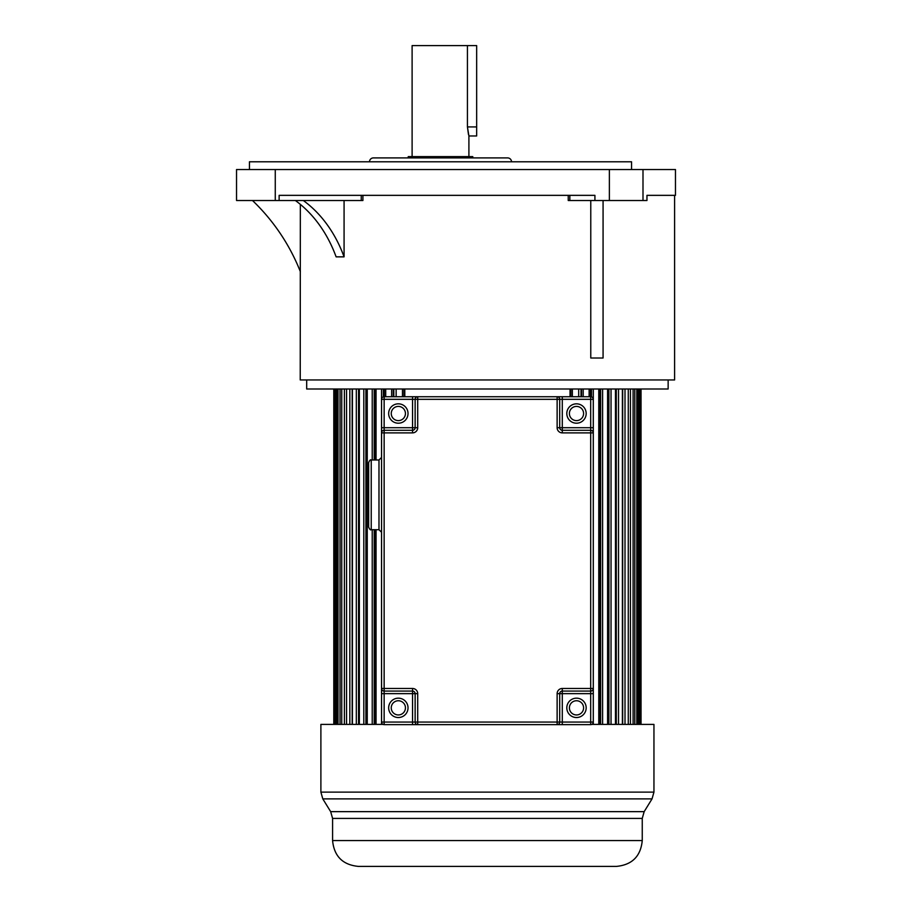 <?xml version="1.0" encoding="UTF-8"?>
<svg xmlns="http://www.w3.org/2000/svg" width="912" height="912" viewBox="0 0 912 912"><rect width="100%" height="100%" fill="white"/><g stroke="black" fill="none" stroke-linecap="round" stroke-linejoin="round"><path stroke-width="1.37" d="M300.344 204.379L300.23 379.951L674.606 379.951L674.606 195.35L646.961 195.35L675.461 195.35L675.461 169.529L236.539 169.529L236.539 200.515L362.908 200.515L362.908 195.35M295.363 200.515A125.662 98.963 -90 0 1 336.118 256.853L344.075 256.853A125.662 98.963 90 0 0 303.32 200.515M603.071 200.515L603.071 358.006L590.771 358.006L590.771 200.515M344.075 256.853L344.075 200.515M568.233 195.35L568.233 200.515L594.92 200.515L594.92 195.35L279.129 195.35L279.129 200.515M594.92 200.515L646.961 200.515L646.961 195.35M300.344 271.628A200.002 200.002 0 0 0 252.487 200.515M249.443 169.529L249.443 161.789L631.56 161.789L631.56 169.529M369.508 161.789A3.876 3.876 0 0 1 373.373 157.913L507.631 157.913A3.876 3.876 0 0 1 511.507 161.789M408.234 157.913L408.234 156.625L472.781 156.625L472.781 157.913M468.905 156.625L468.905 135.968L476.657 135.968L476.657 45.6L467.434 45.6L467.434 126.928L468.905 135.968M412.11 156.625L412.11 45.6L467.434 45.6M468.472 134.509L467.434 126.928L476.657 126.928M306.683 379.951L306.683 388.991L668.143 388.991L668.143 379.951M374.205 724.402L374.205 529.701M374.205 459.99L374.205 388.991M372.233 724.402L372.233 529.701M372.233 459.99L372.233 388.991M375.516 724.402L375.516 529.701M375.516 459.99L375.516 388.991M376.052 724.402L376.052 529.701M376.052 459.99L376.052 388.991M381.535 724.402L381.535 531.901M381.535 457.778L381.535 388.991M383.359 396.857L383.359 388.991M384.271 396.731L384.271 388.991M385.708 396.731L385.708 388.991M391.647 396.731L391.647 388.991M393.3 396.731L393.3 388.991M393.813 396.731L393.813 388.991M396.139 396.731L396.139 388.991M402.477 396.731L402.477 388.991M403.959 396.731L403.959 388.991M404.073 396.731L404.073 388.991M404.803 396.731L404.803 388.991M570.034 396.731L570.034 388.991M570.764 388.991L570.764 396.731M570.878 396.731L570.878 388.991M572.36 396.731L572.36 388.991M578.698 396.731L578.698 388.991M581.024 388.991L581.024 396.731M581.537 396.731L581.537 388.991M583.19 396.731L583.19 388.991M589.129 396.731L589.129 388.991M590.566 388.991L590.566 396.731M591.478 396.857L591.478 388.991M593.302 724.402L593.302 388.991M598.774 724.402L598.774 388.991M599.321 388.991L599.321 724.402M600.632 724.402L600.632 388.991M602.604 724.402L602.604 388.991M607.586 724.402L607.586 388.991M608.92 724.402L608.92 388.991M611.029 724.402L611.029 388.991M615.475 724.402L615.475 388.991M616.284 724.402L616.284 388.991M618.518 724.402L618.518 388.991M622.394 724.402L622.394 388.991M622.668 724.402L622.668 388.991M625.005 724.402L625.005 388.991M628.277 724.402L628.277 388.991M630.443 724.402L630.443 388.991M633.099 724.402L633.099 388.991M634.798 724.402L634.798 388.991M636.804 724.402L636.804 388.991M638.024 724.402L638.024 388.991M639.369 724.402L639.369 388.991M640.11 724.402L640.11 388.991M640.783 724.402L640.783 388.991M641.033 724.402L641.033 388.991M333.803 724.402L333.803 388.991M334.054 724.402L334.054 388.991M334.727 724.402L334.727 388.991M335.468 724.402L335.468 388.991M336.813 724.402L336.813 388.991M338.033 724.402L338.033 388.991M340.039 724.402L340.039 388.991M341.738 724.402L341.738 388.991M344.394 724.402L344.394 388.991M346.56 724.402L346.56 388.991M349.832 724.402L349.832 388.991M352.169 724.402L352.169 388.991M352.442 724.402L352.442 388.991M356.318 724.402L356.318 388.991M358.553 724.402L358.553 388.991M359.362 724.402L359.362 388.991M363.808 724.402L363.808 388.991M365.917 724.402L365.917 388.991M367.251 388.991L367.251 724.402M603.596 866.4L602.467 866.4M479.746 866.4L495.091 866.4M566.523 866.4L574.628 866.4M579.884 866.4L586.678 866.4M383.074 724.402L320.887 724.402L320.887 792.118L653.95 792.118L653.95 724.402L591.763 724.402M642.253 840.579L332.584 840.579C334.111 856.265 342.718 864.872 358.405 866.4L616.432 866.4C632.119 864.872 640.726 856.265 642.253 840.579L642.253 818.417L332.584 818.417L330.668 811.646L644.168 811.646L652.034 798.889L322.802 798.889L320.887 792.118M371.23 529.701C370.58 530.339 369.725 529.484 368.653 527.113L368.653 462.566C369.725 460.207 370.58 459.34 371.23 459.99L371.23 529.701L378.982 529.701L378.982 459.99L381.558 457.402M576.487 714.951A7.102 7.102 0 0 0 583.589 707.849A7.102 7.102 0 0 0 576.487 700.747A7.102 7.102 0 0 0 569.396 707.849A7.102 7.102 0 0 0 576.487 714.951A7.102 7.102 0 0 1 569.396 707.849A7.102 7.102 0 0 1 576.487 700.747M576.487 420.614A7.102 7.102 0 0 0 583.589 413.512A7.102 7.102 0 0 0 576.487 406.41A7.102 7.102 0 0 0 569.396 413.512A7.102 7.102 0 0 0 576.487 420.614A7.102 7.102 0 0 1 569.396 413.512A7.102 7.102 0 0 1 576.487 406.41A7.102 7.102 0 0 0 569.396 413.512A7.102 7.102 0 0 0 576.487 420.614M398.339 420.614A7.102 7.102 0 0 0 405.441 413.512A7.102 7.102 0 0 0 398.339 406.41A7.102 7.102 0 0 0 391.248 413.512A7.102 7.102 0 0 0 398.339 420.614A7.102 7.102 0 0 1 391.248 413.512A7.102 7.102 0 0 1 398.339 406.41A7.102 7.102 0 0 0 391.248 413.512A7.102 7.102 0 0 0 398.339 420.614M398.339 714.951A7.102 7.102 0 0 0 405.441 707.849A7.102 7.102 0 0 0 398.339 700.747A7.102 7.102 0 0 0 391.248 707.849A7.102 7.102 0 0 0 398.339 714.951A7.102 7.102 0 0 1 391.248 707.849A7.102 7.102 0 0 1 398.339 700.747M590.691 396.731L590.691 399.319L593.279 399.319A2.576 2.576 0 0 0 590.691 396.731L557.129 396.731L557.129 399.319L562.294 399.319L562.294 427.717L590.691 427.717L590.691 399.319L562.294 399.319L562.294 396.731L384.146 396.731A2.576 2.576 0 0 0 381.558 399.319L381.558 693.644L384.146 693.644L384.146 722.053L412.543 722.053L412.543 693.644L384.146 693.644L384.146 691.068L412.543 691.068L412.543 693.644L415.131 693.644A2.576 2.576 0 0 0 412.543 691.068L412.543 688.48L381.558 688.48L381.558 722.053A2.576 2.576 0 0 0 384.146 724.63L417.707 724.63L417.707 722.053L557.129 722.053L557.129 693.644A5.164 5.164 0 0 1 562.294 688.48L590.691 688.48L590.691 432.881L562.294 432.881A5.164 5.164 0 0 1 557.129 427.717L557.129 399.319L417.707 399.319L417.707 427.717L415.131 427.717L415.131 399.319L384.146 399.319L384.146 427.717L412.543 427.717L412.543 396.731L417.707 396.731A2.576 2.576 0 0 0 415.131 399.319A2.576 2.576 0 0 1 417.707 396.731L417.707 399.319L415.131 399.319M593.279 399.319L593.279 722.053A2.576 2.576 0 0 1 590.691 724.63L562.294 724.63L562.294 722.053L590.691 722.053L590.691 693.644L562.294 693.644L562.294 722.053L557.129 722.053L557.129 724.63L562.294 724.63M590.691 691.068L590.691 688.48L593.279 688.48A2.576 2.576 0 0 1 590.691 691.068A2.576 2.576 0 0 0 593.279 688.48L593.279 693.644L590.691 693.644L590.691 691.068L562.294 691.068L562.294 693.644L559.706 693.644L559.706 722.053A2.576 2.576 0 0 1 557.129 724.63L417.707 724.63A2.576 2.576 0 0 1 415.131 722.053L415.131 693.644L417.707 693.644A5.164 5.164 0 0 0 412.543 688.48M590.691 430.293A2.576 2.576 0 0 1 593.279 432.881L593.279 427.717L590.691 427.717L590.691 432.881L593.279 432.881A2.576 2.576 0 0 0 590.691 430.293L562.294 430.293A2.576 2.576 0 0 1 559.706 427.717L562.294 427.717L562.294 430.293A2.576 2.576 0 0 1 559.706 427.717L559.706 399.319A2.576 2.576 0 0 0 557.129 396.731A2.576 2.576 0 0 1 559.706 399.319M412.543 432.881L384.146 432.881L384.146 427.717L381.558 427.717L381.558 432.881A2.576 2.576 0 0 1 384.146 430.293L412.543 430.293L412.543 427.717L415.131 427.717A2.576 2.576 0 0 1 412.543 430.293A2.576 2.576 0 0 0 415.131 427.717A2.576 2.576 0 0 1 412.543 430.293L412.543 432.881A5.164 5.164 0 0 0 417.707 427.717M562.294 691.068A2.576 2.576 0 0 0 559.706 693.644A2.576 2.576 0 0 1 562.294 691.068L562.294 688.48M381.558 688.48A2.576 2.576 0 0 0 384.146 691.068A2.576 2.576 0 0 1 381.558 688.48M275.264 169.529L275.264 200.515M609.376 200.515L609.376 169.529M642.994 169.529L642.994 200.515M569.84 195.35L569.84 200.515M361.255 200.515L361.255 195.35M576.487 698.17A9.679 9.679 0 0 1 586.177 707.849A9.679 9.679 0 0 1 576.487 717.527A9.679 9.679 0 0 1 566.808 707.849A9.679 9.679 0 0 1 576.487 698.17M576.487 403.834A9.679 9.679 0 0 1 586.177 413.512A9.679 9.679 0 0 1 576.487 423.202A9.679 9.679 0 0 1 566.808 413.512A9.679 9.679 0 0 1 576.487 403.834M398.339 403.834A9.679 9.679 0 0 1 408.029 413.512A9.679 9.679 0 0 1 398.339 423.202A9.679 9.679 0 0 1 388.66 413.512A9.679 9.679 0 0 1 398.339 403.834M398.339 698.17A9.679 9.679 0 0 1 408.029 707.849A9.679 9.679 0 0 1 398.339 717.527A9.679 9.679 0 0 1 388.66 707.849A9.679 9.679 0 0 1 398.339 698.17M384.146 430.293A2.576 2.576 0 0 0 381.558 432.881L384.146 432.881L384.146 691.068M417.707 693.644L417.707 722.053L415.131 722.053A2.576 2.576 0 0 0 417.707 724.63M562.294 430.293L562.294 432.881M557.129 427.717L559.706 427.717M384.146 396.731A2.576 2.576 0 0 0 381.558 399.319L384.146 399.319L384.146 396.731M593.279 722.053L590.691 722.053L590.691 724.63A2.576 2.576 0 0 0 593.279 722.053M559.706 693.644L557.129 693.644M381.558 722.053A2.576 2.576 0 0 0 384.146 724.63L384.146 722.053L381.558 722.053M557.129 724.63A2.576 2.576 0 0 0 559.706 722.053M415.131 722.053L412.543 722.053L412.543 724.63M653.95 792.118L652.034 798.889M330.668 811.646L322.802 798.889M642.253 818.417L644.168 811.646M332.584 840.579L332.584 818.417M378.982 529.701L381.558 532.277M371.23 459.99L378.982 459.99"/></g></svg>
